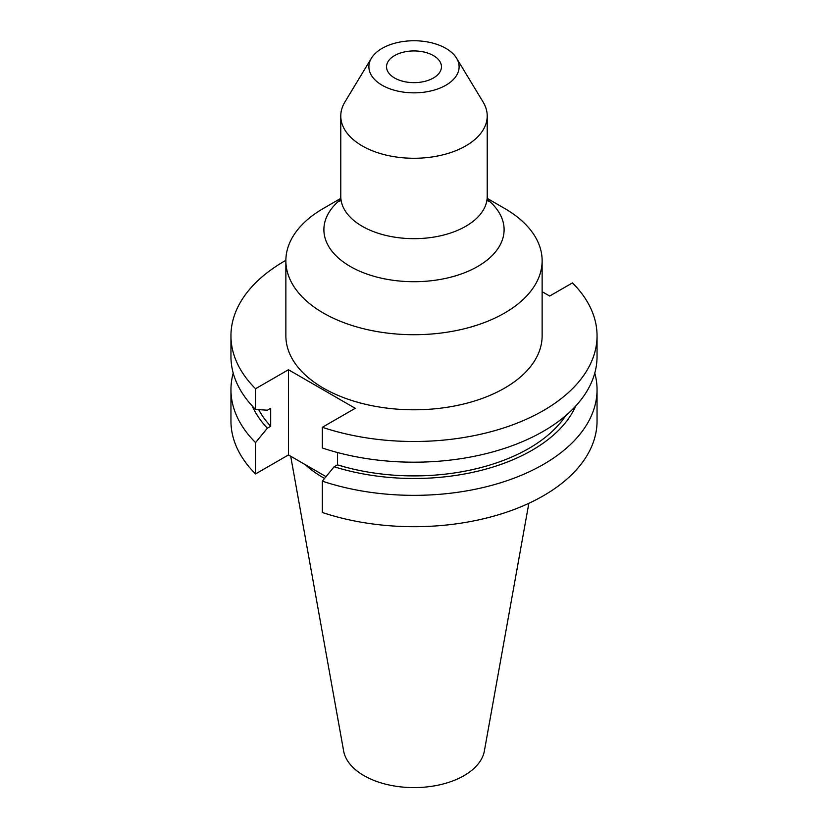 <?xml version="1.0" encoding="UTF-8"?>
<svg xmlns="http://www.w3.org/2000/svg" width="828" height="828" viewBox="0 0 828 828"><rect width="100%" height="100%" fill="white"/><g stroke="black" fill="none" stroke-linecap="round" stroke-linejoin="round"><path stroke-width="1.24" d="M433.417 55.579A27.459 15.856 0 0 0 403.495 52.143A27.459 15.856 0 0 0 386.541 66.789A27.459 15.856 0 0 0 394.583 77.998A27.459 15.856 0 0 0 424.505 81.434A27.459 15.856 0 0 0 441.459 66.789A27.459 15.856 0 0 0 433.417 55.579M340.629 198.472L323.396 208.428A128.133 73.971 0 0 0 285.867 260.737L285.867 335.816A128.133 73.971 0 0 0 323.396 388.125A128.133 73.971 0 0 0 463.038 404.157A128.133 73.971 0 0 0 542.133 335.816L542.133 260.737A128.133 73.971 0 0 0 504.604 208.428L487.371 198.472L504.604 208.428M285.867 260.737A128.133 73.971 0 0 0 323.396 313.046A128.133 73.971 0 0 0 463.038 329.078A128.133 73.971 0 0 0 542.133 260.737M371.41 58.208L344.872 102.061A73.216 42.269 0 0 0 340.784 116.003A73.216 42.269 0 0 0 362.229 145.894A73.216 42.269 0 0 0 442.017 155.053A73.216 42.269 0 0 0 487.216 116.003A73.216 42.269 0 0 0 483.128 102.061L456.59 58.208A45.116 26.051 0 0 0 445.899 48.376A45.116 26.051 0 0 0 371.41 58.208A45.116 26.051 0 0 0 382.101 85.212A45.116 26.051 0 0 0 437.991 88.855A45.116 26.051 0 0 0 456.59 58.208M290.7 456.238L343.63 750.965A70.753 40.851 0 0 0 363.968 775.639A70.753 40.851 0 0 0 437.66 785.255A70.753 40.851 0 0 0 484.37 750.965L528.844 503.31M305.346 464.694A128.133 73.971 0 0 0 323.396 477.797A128.133 73.971 0 0 0 324.555 478.449M233.217 373.097A183.05 105.684 0 0 0 230.95 389.677A183.05 105.684 0 0 0 255.552 442.587L255.552 473.937L288.454 454.945L326.035 476.638M230.95 389.677L230.95 421.017A183.05 105.684 0 0 0 255.552 473.937M255.552 442.587L267.361 428.2L270.684 426.275L270.684 408.276L267.361 410.202L255.552 409.436A183.05 105.684 0 0 1 230.95 356.516L230.95 335.816A183.05 105.684 0 0 0 255.552 388.736L255.552 409.436M252.229 405.968A166.966 96.4 0 0 0 267.361 428.2M258.688 409.643A162.474 93.802 0 0 0 270.684 426.275M285.867 260.344A183.05 105.684 0 0 0 230.95 335.816M337.472 452.512L337.472 464.839L334.15 466.754L322.34 481.151L322.34 512.491A183.05 105.684 0 0 0 505.453 512.563A183.05 105.684 0 0 0 597.05 421.017L597.05 389.677A183.05 105.684 0 0 0 594.783 373.097M322.34 481.151A183.05 105.684 0 0 0 505.453 481.213A183.05 105.684 0 0 0 597.05 389.677M334.15 466.754A166.966 96.4 0 0 0 575.77 405.968M337.472 464.839A162.474 93.802 0 0 0 565.741 415.625M255.552 388.736L288.454 369.743L355.233 408.297L322.34 427.289L322.34 447.989A183.05 105.684 0 0 0 505.453 448.062A183.05 105.684 0 0 0 597.05 356.516L597.05 335.816A183.05 105.684 0 0 0 572.448 282.897L549.678 296.041L542.133 291.684M322.34 427.289A183.05 105.684 0 0 0 505.453 427.362A183.05 105.684 0 0 0 597.05 335.816M288.454 369.743L288.454 454.945M340.38 199.693A90.107 52.019 0 0 0 350.285 266.471A90.107 52.019 0 0 0 472.043 269.473A90.107 52.019 0 0 0 487.62 199.693M339.77 201.328L340.784 196.402A73.216 42.269 0 0 0 362.229 226.292A73.216 42.269 0 0 0 442.017 235.452A73.216 42.269 0 0 0 487.216 196.402L487.216 116.003M340.784 196.402L340.784 116.003M488.23 201.328L487.216 196.402"/></g></svg>
